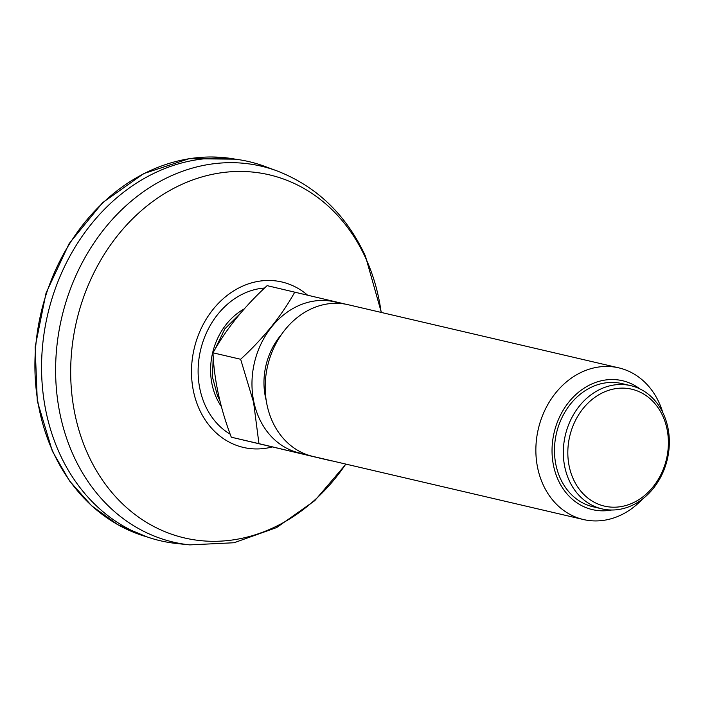 <?xml version="1.0" encoding="UTF-8"?>
<svg xmlns="http://www.w3.org/2000/svg" width="703" height="703" viewBox="0 0 703 703"><rect width="100%" height="100%" fill="white"/><g stroke="black" fill="none" stroke-linecap="round" stroke-linejoin="round"><path stroke-width="1.05" d="M381.351 312.457L365.419 256.077C346.271 214.819 316.816 186.436 277.052 170.908L264.855 166.409A194.669 161.198 103.1 0 0 83.929 233.774A194.669 161.198 103.1 0 0 59.535 453.391A194.669 161.198 103.1 0 0 176.857 543.533L189.784 544.887L234.029 542.751L276.639 527.566L314.733 500.685L345.955 464.121M305.076 453.962A77.585 64.245 -76.9 0 1 253.915 402.274A77.585 64.245 -76.9 0 1 273.845 324.294A77.585 64.245 -76.9 0 1 340.19 303.476M266.209 400.446A63.27 52.391 -76.9 0 1 265.549 397.687A63.27 52.391 -76.9 0 1 281.657 334.259M662.78 412.52A77.866 64.483 103.1 0 0 618.798 367.862A77.866 64.483 103.1 0 0 537.821 468.664A77.866 64.483 103.1 0 0 583.402 519.526A77.866 64.483 103.1 0 0 642.612 498.954M583.402 519.526L312.738 456.37A77.866 64.483 -76.9 0 1 267.149 405.508A77.866 64.483 -76.9 0 1 348.126 304.707L618.798 367.862M601.961 508.867L593.104 506.793A63.27 52.391 -76.9 0 1 556.064 465.474A63.27 52.391 -76.9 0 1 621.856 383.574L630.714 385.639A63.27 52.391 103.1 0 0 564.913 467.539A63.27 52.391 103.1 0 0 601.961 508.867A63.27 52.391 103.1 0 0 667.753 426.958A63.27 52.391 103.1 0 0 630.714 385.639M639.915 388.908A66.187 54.808 103.1 0 0 554.105 432.732A66.187 54.808 103.1 0 0 611.654 510M666.883 428.417A60.027 49.702 103.1 0 0 583.13 408.496A60.027 49.702 103.1 0 0 604.299 506.081A60.027 49.702 103.1 0 0 666.883 428.417M294.777 292.096C281.771 315.594 263.722 337.976 240.646 359.268L253.59 402.344L258.95 443.655L331.385 460.878L231.296 437.204C220.224 407.986 214.116 379.857 212.991 352.809C225.997 329.32 244.038 306.93 267.122 285.646L345.858 304.232M212.991 352.809L240.646 359.268M231.296 437.204L258.95 443.655M147.208 536.96A194.116 160.741 -76.9 0 1 52.83 451.44A194.116 160.741 -76.9 0 1 69.632 243.695A194.116 160.741 -76.9 0 1 235.356 159.177L189.142 158.685L143.658 173.615L102.568 202.701L69.149 243.589L46.064 292.984L35.15 346.922L37.294 401.07L52.321 451.089L69.562 480.966L91.706 505.844L117.919 524.754L147.217 536.96M244.284 308.872A62.664 51.89 103.1 0 0 216.392 397.731A62.664 51.89 103.1 0 0 221.366 406.536M230.197 434.208A77.576 64.237 -76.9 0 1 200.583 350.059A77.576 64.237 -76.9 0 1 264.592 288.028M272.219 446.95A84.931 70.326 -76.9 0 1 194.133 348.829A84.931 70.326 -76.9 0 1 307.501 295.111M345.788 464.077A186.444 154.388 -76.9 0 1 110.977 491.406A186.444 154.388 -76.9 0 1 138.104 213.545A186.444 154.388 -76.9 0 1 365.85 258.484A186.444 154.388 -76.9 0 1 381.175 312.422M277.052 170.908A193.044 159.853 103.1 0 0 97.629 237.719A193.044 159.853 103.1 0 0 73.437 455.5A193.044 159.853 103.1 0 0 189.784 544.887M219.775 400.341L217.561 395.982L212.482 377.203L213.22 356.852M240.048 313.749L224.846 328.855L215.03 349.268"/></g></svg>
